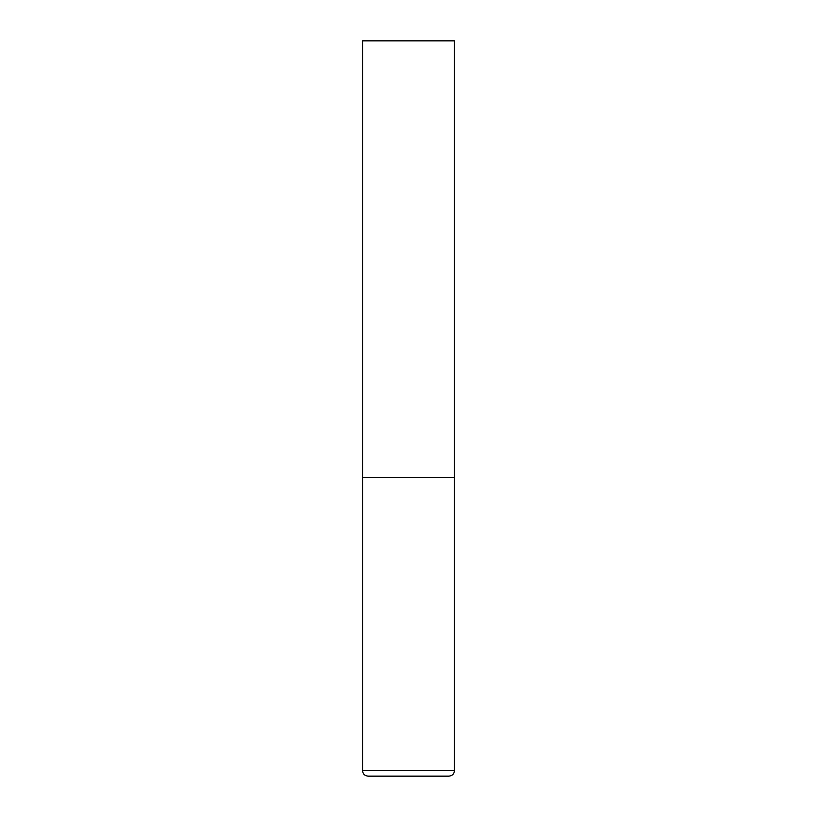 <?xml version="1.0" encoding="UTF-8"?>
<svg xmlns="http://www.w3.org/2000/svg" width="817" height="817" viewBox="0 0 817 817"><rect width="100%" height="100%" fill="white"/><g stroke="black" fill="none" stroke-linecap="round" stroke-linejoin="round"><path stroke-width="1.23" d="M454.456 770.635L454.456 477.434L362.544 477.434L454.456 477.434L454.456 40.85L362.544 40.85L362.544 770.635C362.871 773.985 364.709 775.823 368.058 776.15L448.942 776.15C452.291 775.823 454.129 773.985 454.456 770.635L362.544 770.635"/></g></svg>
